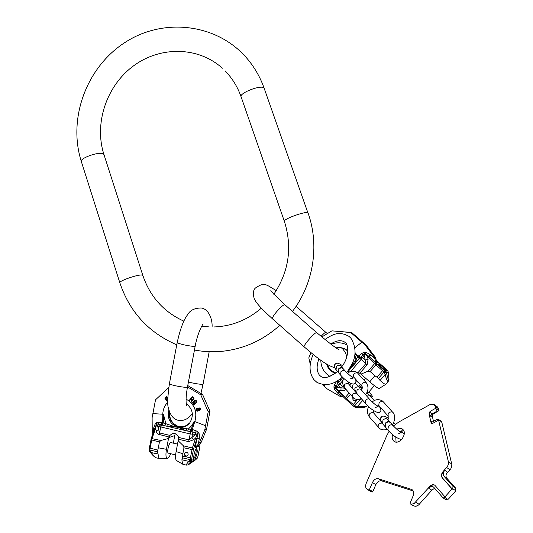 <?xml version="1.0" encoding="UTF-8"?>
<svg xmlns="http://www.w3.org/2000/svg" width="533" height="533" viewBox="0 0 533 533"><rect width="100%" height="100%" fill="white"/><g stroke="black" fill="none" stroke-linecap="round" stroke-linejoin="round"><path stroke-width="0.8" d="M413.208 490.946L381.755 480.893C379.316 480.453 377.337 481.712 375.812 484.67L372.44 482.552C373.966 479.593 375.952 478.328 378.39 478.754L411.942 489.547C413.741 490.906 414.148 492.992 413.162 495.797L410.084 503.185L410.21 503.818L411.443 504.165L414.074 503.585L429.944 486.309C431.543 484.69 433.136 484.29 434.721 485.117L444.982 496.843L452.031 488.954L442.27 477.874C440.998 476.022 441.211 473.977 442.91 471.745L447.507 466.388L448.366 464.256L448.46 462.118L438.599 420.137L432.729 423.355L431.477 423.375L431.077 422.756L429.092 414.048L429.998 411.449L435.794 408.225L435.381 406.472L434.142 404.527L429.924 404.607L398.617 422.129L393.427 426.014M372.44 482.552L369.422 489.587L368.829 489.96L367.257 489.374C365.551 488.101 365.198 486.103 366.204 483.364L386.791 435.608L389.123 431.244M392.628 434.555C391.855 437.067 392.095 439.112 393.334 440.698L394.167 441.431C399.164 445.188 407.532 434.095 403.055 429.645L402.308 428.985C400.709 428.006 398.871 428.092 396.805 429.252M403.681 430.564L399.763 431.677M395.792 437.12L396.059 442.07M432.583 414.467L432.336 416.366L433.482 421.343M434.142 404.527L437.366 406.866L438.612 408.811L439.025 410.563L432.156 414.721M375.812 484.67L372.807 491.686L372.214 492.059L370.535 491.399M433.142 488.754L418.578 505.011L415.993 506.29L413.575 505.93M455.169 490.92L455.442 491.219L448.406 499.081L445.601 499.514M438.599 420.137L438.426 419.311L441.031 421.177L441.857 422.462L451.811 464.41L451.724 466.548L450.871 468.674L446.334 473.957M429.092 414.048L430.264 415.9L431.703 414.128L436.161 411.656L436.221 408.898L435.794 408.225M430.264 415.9L431.723 416.939L431.996 414.874M431.65 423.469L430.997 421.203L431.39 421.816L432.649 421.803L437.147 419.324L438.426 419.311M452.764 488.748L452.377 489.181L442.603 478.101C441.337 476.249 441.551 474.203 443.249 471.971L444.769 470.266C443.07 472.498 442.856 474.537 444.129 476.389L452.997 486.396L452.764 488.748L455.488 490.56L455.102 490.993L455.442 491.219M444.982 496.843L445.328 497.062L444.942 497.496L443.11 497.942L433.602 487.089M429.944 486.309L430.284 486.529L428.772 488.228C430.364 486.616 431.95 486.223 433.529 487.035M430.284 486.529C431.81 484.97 433.356 484.544 434.921 485.257M444.769 470.266L447.46 472.091C445.768 474.31 445.561 476.349 446.834 478.208L455.715 488.215L455.488 490.56M428.772 488.228L431.497 490.007L434.855 488.395M452.031 488.954L452.377 489.181M385.199 426.753L385.512 423.009C387.211 421.41 388.73 421.143 390.083 422.209L390.229 422.409M385.825 423.369C387.524 421.77 389.05 421.503 390.396 422.576L392.954 425.494C391.608 424.421 390.076 424.694 388.37 426.3L387.884 429.891L385.346 426.953L385.825 423.369M338.315 372.434L338.542 368.923C340.101 367.45 341.52 367.237 342.806 368.276L342.932 368.436M338.808 369.229C340.367 367.757 341.786 367.543 343.072 368.576L345.224 371.035C343.938 369.995 342.506 370.215 340.947 371.694L340.574 375.072L338.442 372.6L338.808 369.229M356.171 407.485L354.985 407.159M363.1 400.683L362.7 400.416L357.75 406.106L354.065 406.559L345.058 398.611L353.652 406.246L354.705 405.793L356.251 407.498L357.097 407.498L357.75 406.106C362.726 406.559 365.685 406.619 366.624 406.293L367.39 405.426M355.684 407.052L354.831 407.092M365.831 406.879L366.371 406.539C364.878 407.312 365.485 407.392 357.097 407.498L354.152 406.599M344.991 398.517L338.328 391.548L338.588 390.403L346.603 398.691L354.705 405.793L360.175 399.497L362.7 400.416M338.662 391.888L337.689 393.107L341.773 396.712L343.672 397.158M338.382 391.602L337.336 392.788L337.689 393.107M341.773 396.712L340.041 396.332L327.322 388.997L322.145 384.42M388.131 381.588L388.664 379.669C389.023 379.303 388.95 376.978 388.437 372.687L387.684 370.595L385.546 371.441L386.478 372.827L385.665 372.56L385.546 371.441L376.778 363.979L370.122 371.548L368.096 371.168L360.961 374.126L369.749 381.835C374.859 386.218 378.01 388.444 379.19 388.497L385.692 384.366C385.046 384.433 383.167 383.134 380.042 380.462L385.033 374.726C386.565 379.363 387.604 381.655 388.131 381.588L388.204 381.521M380.042 380.462L378.563 378.33L374.879 375.705L369.749 381.835M385.665 372.56L384.08 371.981L378.563 378.33M378.49 363.932C379.003 363.546 387.324 370.761 386.618 370.988L386.605 370.995C386.145 371.434 377.737 364.152 378.47 363.946L378.49 363.932M388.664 379.669C388.237 379.703 387.558 377.624 386.618 373.446L386.478 372.827L388.344 371.887M385.905 368.883L379.376 363.206L387.891 370.828M376.771 361.434L377.584 362.413L376.305 362.78L374.159 356.897L374.959 356.71L376.771 361.434L375.732 361.72M321.785 336.989L331.932 330.853L350.727 332.532L365.192 345.084L366.024 344.984L374.959 356.71M365.192 345.084L374.159 356.897M350.727 332.532L351.633 332.512L366.024 344.984M331.932 330.853L351.633 332.512M310.279 364.305L308.82 357.856L310.946 352.633M359.402 383.494L355.924 380.515M356.444 372.114L358.303 372.307L360.961 374.126M368.843 391.995C371.328 394.5 372.474 395.992 372.261 396.472L369.635 395.333M355.018 383.107L359.682 387.225M359.495 385.299L362.18 388.564M366.957 392.388L368.123 392.814M359.362 399.19L360.175 399.497M376.778 363.979L368.856 356.33L367.563 356.877L368.09 359.415L367.13 364.805L359.922 373.127M345.89 389.343L343.838 390.689L340.947 390.802L341.027 387.944L338.428 385.639L335.45 387.964L338.588 390.403L340.947 390.802M353.206 384.007L352.073 387.984M365.924 352.22L365.312 353.512L368.856 356.33L370.242 354.725L365.924 352.22L363.812 352.186L358.649 355.817L354.965 360.834C351.547 366.737 349.621 369.655 349.182 369.589L348.282 370.741M376.305 362.78L369.142 356.59L370.608 355.031L370.242 354.725M375.905 363.18L374.559 363.706L364.465 353.372L365.312 353.512L364.286 355.418L365.831 363.606L358.303 372.307M368.09 359.415L365.218 359.955L362.593 357.67L350.501 371.661M345.824 389.423L344.545 388.211L336.809 387.231L336.083 385.732L334.564 384.759L333.885 386.858L334.251 388.897L337.336 392.788M344.738 387.991L339.821 384.02L338.428 385.639L337.862 383.334L336.53 381.448L334.564 384.759M342.912 377.477L337.862 383.334L335.05 387.438L333.885 386.858M338.288 382.861L337.123 380.968M334.251 388.897L335.304 388.251L335.05 387.438L338.302 391.508M363.812 352.186L364.465 353.372L359.968 357.75L358.123 356.417L355.078 352.666M361.767 353.246L362.773 354.818L364.286 355.418L362.593 357.67L360.415 357.21L358.649 355.817M359.968 357.75L359.202 358.649L354.971 353.725M359.202 358.649L348.229 370.688M339.048 381.988L337.795 380.549M348.535 370.988L355.911 362.44L354.965 360.834M342.919 377.491L342.319 378.19L341.62 377.69M340.893 379.856L340.141 378.896M327.489 364.639C328.974 368.703 331.746 371.461 335.803 372.907C331.753 371.454 328.981 368.703 327.502 364.645M348.569 369.915L351.86 364.186M337.802 347.949L336.723 348.129C340.86 347.369 344.565 348.355 347.836 351.1M357.343 360.801L355.831 359.209L354.798 354.931M370.122 371.548L374.879 375.705M356.377 399.33L355.578 400.55L353.006 400.383L352.779 397.425M355.418 400.649L353.159 400.303L352.833 397.478M196.537 448.686C194.958 449.053 192.813 458.287 194.079 459.279L195.091 458.833C197.17 454.449 197.736 451.065 196.797 448.666L196.537 448.686M196.137 448.993C196.397 452.504 195.631 455.775 193.845 458.806M154.737 428.665L155.589 428.485L156.662 423.782L166.849 426.24L177.829 427.226L185.711 430.631L195.344 432.683L195.478 434.328L197.756 434.069L196.937 438.559L195.711 437.886L192.373 447.967L190.374 457.954L190.181 460.119L191.24 461.498L191.687 460.319L194.079 459.279M196.557 459.086L197.836 456.728M195.824 459.653L188.629 464.609C187.689 464.943 188.442 464.023 190.867 461.831L195.811 459.673L197.43 457.814L195.091 458.833M197.263 458.207L197.743 457.014M190.254 431.723L191.18 429.365L192.679 429.578L196.331 430.924L195.344 432.683L197.476 433.296L198.216 432.11L199.229 433.862L199.289 438.606L196.937 438.559L196.837 438.945L199.215 439.052L198.296 444.156L199.422 442.856L201.307 442.124L198.582 445.575L198.389 446.494L195.251 447.74L196.057 446.574L198.582 445.575L198.389 446.494M198.296 444.156L196.057 446.574M199.289 438.606L199.215 439.052M190.714 461.038L191.687 460.319L191.647 459.233L190.188 459.693L182.586 457.86L181.866 459.772L182.572 464.11L182.972 464.296M191.64 459.659L190.181 460.119L188.729 461.431C186.783 463.683 185.984 464.909 186.33 465.116L186.39 465.129M156.662 457.914L156.482 457.874C155.11 457.487 153.397 455.662 151.345 452.404L149.906 450.412L150.073 448.266L152.072 438.399L155.589 428.485L156.542 432.163L158.088 434.195L169.048 437.013L168.828 437.573L174.671 435.614L175.284 433.695M160.5 458.713L159.9 458.7C158.921 458.34 158.321 456.781 158.094 454.036L157.362 451.784L158.328 447.813L166.469 449.312C165.576 454.702 165.83 457.694 167.222 458.307L160.353 458.74M150.353 452.364L149.193 449.326L149.9 449.985L157.362 451.784M149.3 450.651L149.613 451.131M154.663 428.785L153.631 428.365L153.717 427.926L155.283 423.622L156.669 422.442L161.952 422.442L167.409 424.208C173.958 426.547 177.436 427.546 177.849 427.206C178.095 427.699 181.12 428.212 186.916 428.739L191.18 429.365L194.172 421.31L194.831 421.576L191.354 431.95M154.777 428.452L153.717 427.926M152.858 433.862L152.245 431.75L152.118 417.672L155.516 399.817L168.761 387.491M168.761 387.531L168.188 387.598M201.307 442.124L206.584 429.232L209.955 411.229L202.56 394.427L200.761 394.826L187.503 386.905M202.56 394.427L187.763 385.552M209.955 411.229L208.196 411.743L200.761 394.826M206.584 429.232L204.779 429.865L208.196 411.743M199.422 442.856L204.779 429.865M178.149 440.751L176.103 451.618L182.859 453.69L183.965 447.813L183.425 445.841L178.149 440.751L178.622 439.272L188.609 441.624L193.686 439.705L195.711 437.886L197.476 433.296L197.756 434.069L199.229 433.862M193.686 439.705L191.847 437.58L195.478 434.328L190.174 433.962L158.974 426.493L160.746 424.754L161.952 422.442M150.926 439.752L159.427 441.977L160.866 440.491L168.515 438.479L168.828 437.573M154.79 428.499L156.389 424.401L157.382 425.434L159.633 432.969L169.954 435.401L169.048 437.013M156.142 430.884L158.368 429.725L158.974 426.493L157.382 425.434L158.308 424.055L158.567 422.149M155.15 427.373L151.219 438.479L160.866 440.491M156.669 422.442L156.662 423.782L156.142 424.361L155.283 423.622M161.272 424.948L162.612 422.622L162.792 414.214L152.851 413.601M162.305 425.207L163.271 422.882L163.451 414.248L162.792 414.214C162.965 409.484 164.63 405.466 167.795 402.168M187.676 431.117L188.602 428.765L191.907 425.474L194.172 421.31M167.409 424.208L166.849 426.24L185.711 430.631L186.916 428.739M164.85 425.8L165.81 423.469L163.451 414.248M167.442 398.911L166.543 399.683L167.648 401.282L167.235 401.589L164.77 398.011L166.816 396.739L167.615 397.378L167.768 398.544M167.788 397.611L166.436 396.699M191.074 398.97L189.688 400.496L191.034 398.937L191.987 399.797L191.087 401.755L191.487 402.109L192.453 399.95L193.739 399.384L193.712 397.911L192.366 396.705L189.348 400.19L189.688 400.496M192.806 400.003L193.825 399.364L194.019 398.218L192.366 396.705M191.487 402.109L192.526 399.957M195.005 402.448L195.778 403.341L194.192 404.447L195.698 403.361L195.005 402.448L194.545 402.808L194.958 403.361L193.772 403.901L193.006 402.562L195.238 400.809L196.204 401.602L196.391 402.815L196.817 401.602L195.604 400.323L194.285 400.683L192.58 402.322L193.053 404.081L194.192 404.447M196.391 402.815L196.93 401.949L196.75 401.216L196.031 400.423L195.118 400.323M194.985 400.856L193.406 401.955M194.125 403.941L193.079 402.848L193.492 401.935M199.315 410.57L200.481 409.437L200.195 408.398L199.469 407.958L198.889 407.958L199.742 408.118L200.408 409.058L199.595 410.49L198.416 410.263L197.743 411.103L196.95 411.163L195.897 409.937L196.291 408.778L196.997 408.418L198.003 408.778L198.889 407.958M197.463 411.183L198.463 410.303M198.023 408.711L196.997 408.418M166.656 397.132L165.45 398.084L166.209 399.19M192.966 399.477L191.42 398.491L192.38 397.378L193.452 398.338L193.399 399.084L192.719 399.523L191.42 398.491M192.426 397.418L191.514 398.471M197.417 410.79L196.537 410.157L196.884 408.851L196.504 409.204L196.47 410.177L197.357 410.81L197.95 410.397L197.983 409.424L196.884 408.851M198.996 408.331L198.356 409.317L199.302 410.177L199.855 408.891L198.802 408.385M199.362 410.157L198.503 409.597L198.869 408.371M166.543 399.683L167.409 398.891L167.755 399.157M167.235 401.589L167.569 401.302L166.469 399.697M166.149 399.244L165.37 398.104L166.856 397.185L167.322 398.118L166.149 399.244M188.609 441.624L189.055 439.898L191.847 437.58L192.466 434.315L192.033 432.05L192.679 429.578M172.545 433.595L172.106 433.742C175.257 432.969 177.429 434.202 178.622 437.44L178.622 439.272M172.106 433.742L169.954 435.401M176.103 451.618C175.25 456.621 175.404 459.599 176.55 460.545L182.572 464.11M170.727 453.736C169.454 456.788 168.281 458.307 167.222 458.307M182.859 453.69L182.586 457.86M173.398 443.116L174.671 435.614M168.515 438.479L166.469 449.312M168.401 453.177L168.348 453.163C166.636 452.937 168.814 442.923 170.653 442.543L177.522 444.096M172.039 423.895L177.203 426.167M184.538 426.387L178.642 426.607C171.753 424.221 168.681 419.258 169.441 411.723C168.661 419.244 171.726 424.215 178.635 426.607L185.071 426.2L189.521 423.182M159.427 441.977L158.328 447.813M188.149 454.616C188.096 452.737 187.196 451.971 185.457 452.317L184.398 453.723C184.458 455.615 185.357 456.375 187.11 456.008L188.149 454.616M185.717 452.224L184.731 453.59C184.731 455.322 185.544 456.115 187.176 455.975M264.228 88.451L307.867 212.774C305.875 210.888 282.763 219.276 284.362 221.295C292.51 247.105 288.999 271.437 273.829 294.289M81.329 161.526L81.316 161.492C67.624 118.466 86.446 67.218 125.102 42.393C163.558 17.296 217.357 23.359 247.199 58.643C254.614 67.418 260.284 77.332 264.208 88.385L263.975 88.025C261.41 84.427 238.931 93.088 241.103 96.826L284.349 221.268M119.838 282.776L81.316 161.492C79.657 158.248 98.985 151.399 103.142 153.77L103.955 154.543C93.921 123.623 106.373 85.86 133.477 65.912C160.493 45.871 198.483 46.538 222.348 68.224M176.756 344.811C148.62 332.625 129.646 311.945 119.832 282.757C118.626 280.984 138.393 274.155 142.144 275.048L142.837 275.421L103.955 154.543M296.088 306.335L325.863 332.359C325.35 332.212 323.738 333.545 321.033 336.356M255.474 288C253.308 289.772 252.862 293.25 254.141 298.44C255.827 302.264 259.265 306.815 272.436 318.794C272.083 317.928 273.516 315.536 276.747 311.605C280.891 306.895 283.589 304.596 284.835 304.709L270.771 290.725M334.637 367.697C325.443 365.005 314.77 355.891 304.07 346.776C303.863 346.044 305.409 343.705 308.7 339.768C312.891 335.004 315.523 332.599 316.589 332.552L284.835 304.709M436.221 408.898L438.812 410.763M438.612 408.811L435.381 406.472M441.424 421.783L438.819 419.924M451.731 464.016L448.386 461.718M431.723 416.939L432.336 416.366M432.096 421.983L430.997 421.203M444.942 497.496L447.68 499.288M452.997 486.396L455.715 488.215M446.834 478.208L444.129 476.389M415.787 502.199L419.218 504.378M442.91 471.745L443.249 471.971M450.045 469.8L446.681 467.514M410.743 504.005L414.181 506.17M410.277 503.852L413.708 506.01M411.229 489.221L412.649 490.127M381.755 480.893L378.39 478.754M369.422 489.587L372.807 491.686M368.829 489.96L372.214 492.059M367.797 489.614L371.181 491.712M442.27 477.874L442.603 478.101M429.998 411.449L432.35 414.594M436.161 411.656L436.807 412.122M385.033 426.587L382.521 423.675L382.994 420.111C384.686 418.518 386.198 418.252 387.544 419.318L390.083 422.209M394.287 425.221L393.194 425.76M401.409 430.864L402.315 431.897L400.476 431.264M347.516 373.34C350.074 370.975 353.146 370.628 356.73 372.307L357.49 372.98C354.332 372.627 353.033 373.933 353.592 376.904L361.994 386.432C361.434 383.427 362.753 382.101 365.951 382.447L366.224 382.687C368.776 386.578 368.556 390.596 365.578 394.746M343.732 378.243C342.159 381.328 342.366 384.42 344.345 387.531C343.825 384.593 345.131 383.294 348.262 383.647L348.369 382.034M352.899 397.491L352.586 397.205C352.066 394.233 353.392 392.921 356.564 393.267L356.903 393.581M355.624 387.811C354.292 388.157 354.645 389.969 356.684 393.247L357.05 390.143C358.496 388.77 359.815 388.564 360.994 389.51L360.575 389.17M378.61 405.506L378.89 405.82C381.108 409.058 381.488 410.963 380.042 411.536C379.869 415.16 369.902 409.097 365.352 403.288L365.738 400.143C367.21 398.757 368.543 398.537 369.735 399.49L360.994 389.51M378.89 405.82L378.477 405.486M374.293 400.609L370.069 395.812L366.664 395.986M372.201 401.982C375.239 399.357 378.563 398.97 382.188 400.816L383.087 401.615C379.816 401.289 378.457 402.655 378.996 405.713L388.217 416.173C387.684 413.082 389.07 411.689 392.381 412.002L392.661 412.249C395.526 414.114 394.84 422.163 392.341 424.794M368.629 406.599C366.884 410.257 367.097 413.655 369.269 416.799C368.763 413.768 370.135 412.415 373.38 412.742L373.46 410.563M378.637 427.706L378.317 427.419C377.657 424.754 378.89 423.302 382.014 423.069M338.175 372.294L336.063 369.842L336.423 366.484C337.975 365.018 339.388 364.805 340.674 365.838L342.806 368.276M348.116 370.568L349.535 372.061L347.443 371.481M353.739 406.293L354.825 407.085M352.566 405.353L357.643 399.417M345.984 399.497L350.254 394.473M338.009 391.209L345.058 398.611L345.324 397.458L349.095 393.107M386.618 373.446L385.033 374.726L384.486 372.3L384.879 370.941M377.224 362.1L377.584 362.413M378.443 362.44L376.565 360.968M388.437 372.687L387.791 370.688L385.912 368.889M376.558 360.954L378.357 362.367M383.46 369.789L382.561 370.735L374.559 363.706L368.096 371.168M350.874 383.587L349.575 385.086M367.13 364.805L357.976 356.637M349.322 382.694L348.442 383.707M343.019 380.315L339.821 384.02L337.349 380.835M330.64 376.065L329.94 375.632L329.807 376.411M320.819 360.241C320.926 367.097 323.844 372.44 329.574 376.265L329.407 376.558M324.83 384.679L324.037 386.092M331.153 344.365C336.39 342.133 341.613 342.293 346.803 344.851M355.005 347.636L361.854 342.206M374.752 358.609L370.608 355.031M336.116 347.849C340.48 346.983 344.391 348.016 347.842 350.941M352.053 363.772L349.182 369.569L348.162 370.615M330.66 376.058L329.94 375.632M326.542 364.066C327.922 368.603 330.82 371.694 335.25 373.333M384.466 370.628L384.08 371.981L382.561 370.735L377.111 377.004M385.752 384.333L388.157 381.575C388.73 379.023 389.456 383.4 388.464 372.78L388.464 372.9M186.563 405.526L186.13 402.475C185.904 398.451 186.35 393.307 187.483 387.038C186.33 387.584 182.413 387.185 175.717 385.825C171.666 384.899 169.567 384.173 169.421 383.653L177.109 342.939C180.174 329.061 183.692 319.64 187.649 314.677C190.021 310.273 194.572 308.041 201.294 307.987M187.483 387.038L195.151 346.33C194.059 346.61 190.161 346.09 183.472 344.764L177.109 342.939M188.435 381.981L192.06 382.894C198.356 384.173 202.027 384.566 203.086 384.086L209.183 351.693M195.251 447.74L196.837 438.945L193.619 448.673L191.647 459.233M199.935 443.776L199.742 447.247L197.91 456.521M197.67 457.221L198.243 455.215M198.223 455.309L199.755 447.154M199.742 447.247L199.875 445.735M199.862 446.174L199.995 443.703M193.619 448.673L192.373 447.967L183.425 445.841M193.319 449.832L183.965 447.813M191.773 458.074L182.866 456.148M190.867 461.831L181.866 459.772M188.629 464.609L195.784 459.686M182.859 464.27L186.33 465.116L188.042 464.943M158.094 454.036L150.366 452.384C154.637 457.987 156.875 458.04 156.482 457.874L159.9 458.7M149.24 449.532L149.633 451.364M149.273 449.033L149.327 447.94L157.448 450.039M149.387 447.887L151.232 438.606M152.731 433.402L153.631 428.365M196.331 430.924L198.216 432.11M186.09 399.064C194.592 404.227 197.503 411.729 194.831 421.576L205.518 425.734M162.825 422.716L160.739 427.086L159.174 434.681M191.667 429.411L190.174 433.962L189.055 439.898L178.622 437.44M168.894 410.01C167.016 418.492 170.02 424.215 177.895 427.173C182.572 428.072 186.497 426.68 189.661 423.009C194.105 415.573 192.959 409.104 186.224 403.601M169.654 412.289C169.281 419.458 172.332 424.248 178.821 426.647M194.458 350.021C204.452 351.933 214.552 352.26 224.766 350.994C245.493 348.229 263.842 339.668 279.818 325.317M292.477 311.412C313.584 283.889 319.653 245.313 308.041 212.967M142.837 275.421C150.093 296.741 163.771 311.985 183.865 321.166M201.727 326.223L209.209 326.916M214.046 326.949C231.615 326.323 247.379 320.06 261.337 308.161M225.259 71.029C232.321 78.291 237.605 86.892 241.103 96.826M276.274 290.625C265.221 284.122 264.648 281.93 255.52 287.947M339.001 349.555C338.002 349.741 330.533 344.071 316.589 332.552M346.736 357.07C346.437 354.298 344.871 351.327 342.033 348.156M327.315 333.631L325.863 332.359M304.07 346.776L272.436 318.794M324.883 339.521C332.405 334.617 338.528 330.627 348.849 336.296L350.774 337.995C357.583 348.948 356.204 360.448 346.643 372.507M341.613 366.917C349.901 356.89 348.129 343.412 345.504 342.866L344.518 341.986C341 339.761 336.396 340.44 330.713 344.038M318.981 358.909C317.128 363.379 315.876 369.909 319.274 374.959L320.679 376.238C324.031 379.043 329.634 377.457 337.482 371.481M313.197 354.452C308.834 364.252 309.02 372.6 313.757 379.489L316.835 382.294C325.37 386.512 333.898 384.746 342.413 376.998M443.11 497.942L445.855 499.727M410.21 503.818L413.648 505.984M367.257 489.374L370.642 491.466M381.288 417.326C379.762 418.119 380.169 420.237 382.521 423.675M387.065 418.938L387.544 419.318M395.473 424.235L393.634 422.462M388.564 418.272C384.386 415.76 381.974 415.427 381.335 417.272M401.542 439.598C396.639 438.239 392.088 435.001 387.884 429.891M398.484 433.889C399.81 432.896 400.863 432.583 401.642 432.943C399.417 431.617 396.525 429.138 392.954 425.494M404.147 434.495L402.315 431.897M353.592 376.904L352.046 377.078M356.943 393.607L348.562 383.92M344.345 387.531L353.845 398.338C356.264 399.717 358.722 399.777 361.221 398.504M357.763 373.22L366.224 382.687M361.601 390.196C362.36 388.004 362.487 386.745 361.994 386.432M365.352 403.288L356.684 393.247M370.069 395.812L366.857 392.608M362.14 388.75C359.049 386.632 356.89 386.305 355.658 387.771M375.605 407.612C377.157 406.646 378.057 406.366 378.297 406.772C376.111 405.486 373.26 403.061 369.735 399.49M378.996 405.713L376.938 405.893M380.895 421.356L373.693 413.015M369.269 416.799L379.762 428.705C382.254 430.104 384.739 430.244 387.218 429.118M383.367 401.855L392.661 412.249M388.084 419.937L388.217 416.173M342.479 365.705C338.662 362.926 336.223 362.467 335.157 364.319C333.805 365.045 334.104 366.884 336.063 369.842M355.391 378.943C356.164 380.862 356.084 382.201 355.151 382.96C353.952 386.192 346.223 381.621 340.574 375.072M350.447 378.856L353.419 377.964C351.287 376.704 348.555 374.393 345.224 371.035M371.621 397.578L372.261 396.472M359.469 385.312L360.235 384.433M363.952 380.142L365.625 378.217M368.096 392.848L374.366 385.639M192.333 413.535C188.402 418.998 183.672 421.25 178.155 420.29C173.432 419.251 170.194 415.154 168.428 407.985C167.215 405.2 167.549 397.092 169.421 383.653M200.928 393.421L203.086 384.086M201.407 308.007C209.089 309.233 212.58 319.98 212.081 326.976M195.151 346.33C197.57 332.479 203.413 322.751 202.993 324.45L202.846 324.59M169.681 412.355C169.021 418.798 171.952 423.528 178.482 426.547M175.637 454.915L168.348 453.163"/></g></svg>
